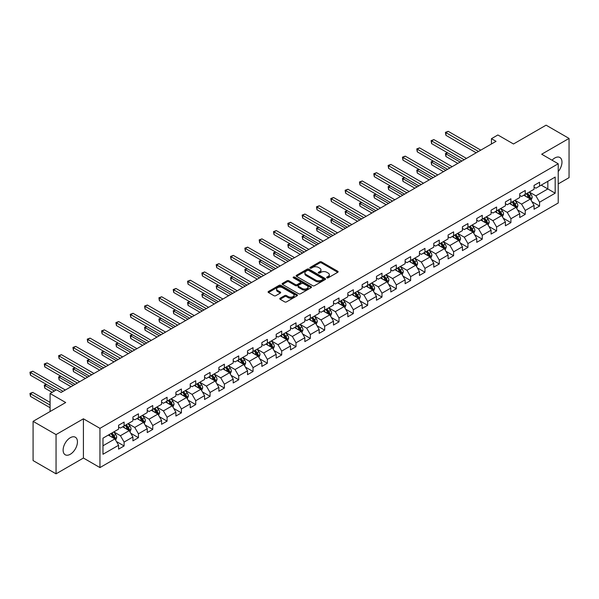 <?xml version="1.0" encoding="UTF-8"?>
<svg xmlns="http://www.w3.org/2000/svg" width="599" height="599" viewBox="0 0 599 599"><rect width="100%" height="100%" fill="white"/><g stroke="black" fill="none" stroke-linecap="round" stroke-linejoin="round"><path stroke-width="0.9" d="M326.904 277.831A0.891 0.517 0 0 0 328.162 277.831L337.739 272.298A1.273 0.734 0 0 0 338.113 271.781A1.273 0.734 0 0 0 337.739 271.257L321.513 261.89A1.273 0.734 0 0 0 319.716 261.89L310.132 267.424A0.891 0.517 0 0 0 309.878 267.783A0.891 0.517 0 0 0 310.132 268.15A0.891 0.517 0 0 0 311.398 268.15L312.641 267.431A4.081 2.359 0 0 1 318.406 267.431L319.761 268.217A4.081 2.359 0 0 1 320.952 269.879A4.081 2.359 0 0 1 319.761 271.542L318.518 272.26A0.891 0.517 0 0 0 318.256 272.627A0.891 0.517 0 0 0 318.518 272.987A0.891 0.517 0 0 0 319.784 272.987L321.019 272.275A4.081 2.359 0 0 1 326.792 272.275L328.14 273.054A4.081 2.359 0 0 1 329.338 274.716A4.081 2.359 0 0 1 328.14 276.386L326.904 277.097A0.891 0.517 0 0 0 326.642 277.464A0.891 0.517 0 0 0 326.904 277.831L326.904 277.097M70.285 454.267A10.131 5.848 120 0 0 76.904 445.342A10.131 5.848 120 0 0 75.347 437.225A10.131 5.848 120 0 0 70.285 437.727A10.131 5.848 120 0 0 63.666 446.652A10.131 5.848 120 0 0 65.216 454.768A10.131 5.848 120 0 0 70.285 454.267M558.216 171.576A10.131 5.848 120 0 0 559.878 157.485A10.131 5.848 120 0 0 554.816 157.986A10.131 5.848 120 0 0 552.061 160.21M280.137 298.22A1.273 0.734 0 0 0 279.77 298.736A1.273 0.734 0 0 0 280.137 299.26L284.69 301.889A1.273 0.734 0 0 0 286.494 301.889L297.134 295.749A1.273 0.734 0 0 0 297.508 295.225A1.273 0.734 0 0 0 297.134 294.708L280.909 285.334A1.273 0.734 0 0 0 279.104 285.334L268.464 291.481A1.273 0.734 0 0 0 268.09 291.998A1.273 0.734 0 0 0 268.464 292.522L273.968 295.696A1.273 0.734 0 0 0 275.765 295.696L280.317 293.068A1.273 0.734 0 0 0 280.691 292.544A1.273 0.734 0 0 0 280.317 292.027L277.592 290.448A3.407 1.969 0 0 1 276.596 289.055A3.407 1.969 0 0 1 278.7 287.235A3.407 1.969 0 0 1 282.414 287.662L293.098 293.832A3.407 1.969 0 0 1 294.094 295.225A3.407 1.969 0 0 1 291.99 297.044A3.407 1.969 0 0 1 288.276 296.617L286.494 295.592A1.273 0.734 0 0 0 284.69 295.592L280.137 298.22L280.137 299.26L284.69 296.647L284.69 295.592M558.216 183.915L569.05 177.656L569.05 138.421L546.093 125.169L513.485 143.985L497.874 134.977L491.45 138.683L496.039 141.334L61.098 392.45L56.508 389.792L50.084 393.506L50.084 411.535M56.051 434.597L56.051 473.831L83.418 458.033L83.418 418.798L56.051 434.597L33.087 421.344L65.695 402.521L50.084 393.506M83.418 418.798L99.951 428.345L558.216 163.767L558.216 203.001L99.951 467.579L99.951 428.345M569.05 138.421L541.683 154.22L558.216 163.767M312.73 285.701A1.273 0.734 0 0 0 314.527 285.701L325.167 279.561A1.273 0.734 0 0 0 325.542 279.037A1.273 0.734 0 0 0 325.167 278.52L308.942 269.153A1.273 0.734 0 0 0 307.137 269.153L296.505 275.293A1.273 0.734 0 0 0 296.131 275.81A1.273 0.734 0 0 0 296.505 276.334L312.73 285.701M293.75 278.026A0.891 0.517 0 0 1 294.656 278.146L311.136 287.662L300.511 293.795A1.273 0.734 0 0 1 298.706 293.795L282.481 284.428L282.481 283.387A1.273 0.734 0 0 0 282.114 283.904A1.273 0.734 0 0 0 282.481 284.428M282.481 283.387L287.033 280.759A1.273 0.734 0 0 1 288.838 280.759L295.419 284.555A1.273 0.734 0 0 0 297.224 284.555L300.241 282.81A1.273 0.734 0 0 0 300.616 282.294A1.273 0.734 0 0 0 300.241 281.77L293.39 277.816A0.891 0.517 0 0 1 293.128 277.449A0.891 0.517 0 0 1 293.682 276.978A0.891 0.517 0 0 1 294.656 277.09L311.151 286.614A1.273 0.734 0 0 1 311.525 287.131A1.273 0.734 0 0 1 311.151 287.655L311.151 286.614M56.051 473.831L33.087 460.579L33.087 421.344M116.431 441.515L124.098 445.948L124.098 442.077L132.918 436.985L132.918 440.857L138.429 437.674L138.429 433.803L147.242 428.712L147.242 432.583L152.752 429.401L152.752 425.53L161.573 420.446L161.573 424.309L167.084 421.134L167.084 417.263L175.896 412.172L175.896 416.043L181.407 412.861L181.407 408.99L190.22 403.898L190.22 407.769L195.731 404.587L195.731 400.716L204.551 395.625L204.551 399.496L210.062 396.321L210.062 392.45L218.875 387.358L218.875 391.229L224.385 388.047L224.385 384.176L233.206 379.085L233.206 382.956L238.716 379.773L238.716 375.902L247.529 370.811L247.529 374.682L253.04 371.5L253.04 367.636L261.853 362.545L261.853 366.416L267.364 363.234L267.364 359.363L276.184 354.271L276.184 358.142L281.695 354.96L281.695 351.089L290.508 345.997L290.508 349.868L296.018 346.686L296.018 342.815L304.839 337.731L304.839 341.602L310.349 338.42L310.349 334.549L319.162 329.457L319.162 333.329L324.673 330.146L324.673 326.275L333.486 321.184L333.486 325.055L338.997 321.873L338.997 318.002L347.817 312.918L347.817 316.789L353.328 313.606L353.328 309.735L362.14 304.644L362.14 308.515L367.651 305.333L367.651 301.462L376.472 296.37L376.472 300.241L381.982 297.059L381.982 293.188L390.795 288.104L390.795 291.968L396.306 288.793L396.306 284.922L405.119 279.83L405.119 283.701L410.629 280.519L410.629 276.648L419.45 271.557L419.45 275.428L424.961 272.246L424.961 268.374L433.773 263.283L433.773 267.154L439.284 263.979L439.284 260.108L448.104 255.017L448.104 258.888L453.608 255.706L453.608 251.835L462.428 246.743L462.428 250.614L467.939 247.432L467.939 243.561L476.752 238.469L476.752 242.34L482.262 239.158L482.262 235.295L491.083 230.203L491.083 234.074L496.593 230.892L496.593 227.021L505.406 221.929L505.406 225.801L510.917 222.618L510.917 218.747L519.737 213.656L519.737 217.527L525.241 214.345L525.241 210.474L534.061 205.39L534.061 209.261L539.572 206.078L539.572 202.207L555.183 193.192L555.183 177.072L547.838 181.317L547.838 188.947L555.183 193.192M124.098 445.948L118.595 449.13L118.595 445.259L102.976 454.267L102.976 438.154L118.595 429.139L118.595 425.268L124.098 422.085L124.098 425.956L132.918 420.865L132.918 416.994L138.429 413.812L138.429 417.683L147.242 412.591L147.242 408.728L152.752 405.545L152.752 409.416L161.573 404.325L161.573 400.454L167.084 397.272L167.084 401.143L175.896 396.051L175.896 392.18L181.407 388.998L181.407 392.869L190.22 387.778L190.22 383.907L195.731 380.732L195.731 384.603L204.551 379.511L204.551 375.64L210.062 372.458L210.062 376.329L218.875 371.238L218.875 367.367L224.385 364.185L224.385 368.056L233.206 362.964L233.206 359.093L238.716 355.918L238.716 359.782L247.529 354.698L247.529 350.827L253.04 347.645L253.04 351.516L261.853 346.424L261.853 342.553L267.364 339.371L267.364 343.242L276.184 338.15L276.184 334.279L281.695 331.097L281.695 334.968L290.508 329.884L290.508 326.013L296.018 322.831L296.018 326.702L304.839 321.611L304.839 317.74L310.349 314.557L310.349 318.428L319.162 313.337L319.162 309.466L324.673 306.284L324.673 310.155L333.486 305.071L333.486 301.2L338.997 298.017L338.997 301.889L347.817 296.797L347.817 292.926L353.328 289.744L353.328 293.615L362.14 288.523L362.14 284.652L367.651 281.47L367.651 285.341L376.472 280.25L376.472 276.386L381.982 273.204L381.982 277.075L390.795 271.983L390.795 268.112L396.306 264.93L396.306 268.801L405.119 263.71L405.119 259.839L410.629 256.657L410.629 260.528L419.45 255.436L419.45 251.565L424.961 248.39L424.961 252.261L433.773 247.17L433.773 243.299L439.284 240.117L439.284 243.988L448.104 238.896L448.104 235.025L453.608 231.843L453.608 235.714L462.428 230.622L462.428 226.751L467.939 223.577L467.939 227.44L476.752 222.356L476.752 218.485L482.262 215.303L482.262 219.174L491.083 214.083L491.083 210.212L496.593 207.029L496.593 210.9L505.406 205.809L505.406 201.938L510.917 198.756L510.917 202.627L519.737 197.543L519.737 193.672L525.241 190.489L525.241 194.361L534.061 189.269L534.061 185.398L539.572 182.216L539.572 186.087L555.183 177.072M122.63 426.802L129.242 430.621L120.429 435.713L113.817 431.894M118.595 427.02L120.429 428.075L124.098 425.956M120.429 435.713L124.098 442.077M129.242 430.621L132.918 436.985M136.961 418.536L143.573 422.347L134.753 427.439L128.141 423.62M132.918 418.746L134.753 419.809L138.429 417.683M134.753 427.439L138.429 433.803M143.573 422.347L147.242 428.712M151.285 410.263L157.896 414.081L149.084 419.173L142.465 415.354M147.242 410.472L149.084 411.535L152.752 409.416M149.084 419.173L152.752 425.53M157.896 414.081L161.573 420.446M165.609 401.989L172.22 405.808L163.407 410.899L156.796 407.08M161.573 402.206L163.407 403.262L167.084 401.143M163.407 410.899L167.084 417.263M172.22 405.808L175.896 412.172M179.94 393.723L186.551 397.534L177.731 402.625L171.119 398.807M175.896 393.932L177.731 394.988L181.407 392.869M177.731 402.625L181.407 408.99M186.551 397.534L190.22 403.898M194.263 385.449L200.875 389.268L192.062 394.359L185.45 390.541M190.22 385.659L192.062 386.722L195.731 384.603M192.062 394.359L195.731 400.716M200.875 389.268L204.551 395.625M208.594 377.175L215.206 380.994L206.385 386.085L199.774 382.267M204.551 377.385L206.385 378.448L210.062 376.329M206.385 386.085L210.062 392.45M215.206 380.994L218.875 387.358M222.918 368.902L229.529 372.72L220.717 377.812L214.098 373.993M218.875 369.119L220.717 370.175L224.385 368.056M220.717 377.812L224.385 384.176M229.529 372.72L233.206 379.085M237.241 360.635L243.853 364.454L235.04 369.538L228.429 365.727M233.206 360.845L235.04 361.908L238.716 359.782M235.04 369.538L238.716 375.902M243.853 364.454L247.529 370.811M251.573 352.362L258.184 356.18L249.364 361.272L242.752 357.453M247.529 352.571L249.364 353.635L253.04 351.516M249.364 361.272L253.04 367.636M258.184 356.18L261.853 362.545M265.896 344.088L272.508 347.907L263.695 352.998L257.083 349.18M261.853 344.305L263.695 345.361L267.364 343.242M263.695 352.998L267.364 359.363M272.508 347.907L276.184 354.271M280.22 335.822L286.839 339.64L278.018 344.724L271.407 340.913M276.184 336.032L278.018 337.095L281.695 334.968M278.018 344.724L281.695 351.089M286.839 339.64L290.508 345.997M294.551 327.548L301.162 331.367L292.349 336.458L285.73 332.64M290.508 327.758L292.349 328.821L296.018 326.702M292.349 336.458L296.018 342.815M301.162 331.367L304.839 337.731M308.874 319.274L315.486 323.093L306.673 328.185L300.062 324.366M304.839 319.492L306.673 320.547L310.349 318.428M306.673 328.185L310.349 334.549M315.486 323.093L319.162 329.457M323.205 311.008L329.817 314.827L320.997 319.911L314.385 316.092M319.162 311.218L320.997 312.281L324.673 310.155M320.997 319.911L324.673 326.275M329.817 314.827L333.486 321.184M337.529 302.735L344.14 306.553L335.328 311.645L328.716 307.826M333.486 302.944L335.328 304.007L338.997 301.889M335.328 311.645L338.997 318.002M344.14 306.553L347.817 312.918M351.853 294.461L358.472 298.28L349.651 303.371L343.04 299.552M347.817 294.678L349.651 295.734L353.328 293.615M349.651 303.371L353.328 309.735M358.472 298.28L362.14 304.644M366.184 286.195L372.795 290.006L363.975 295.097L357.363 291.279M362.14 286.404L363.975 287.468L367.651 285.341M363.975 295.097L367.651 301.462M372.795 290.006L376.472 296.37M380.507 277.921L387.119 281.74L378.306 286.831L371.694 283.013M376.472 278.131L378.306 279.194L381.982 277.075M378.306 286.831L381.982 293.188M387.119 281.74L390.795 288.104M394.838 269.647L401.45 273.466L392.63 278.557L386.018 274.739M390.795 269.864L392.63 270.92L396.306 268.801M392.63 278.557L396.306 284.922M401.45 273.466L405.119 279.83M409.162 261.381L415.773 265.192L406.961 270.284L400.349 266.465M405.119 261.591L406.961 262.647L410.629 260.528M406.961 270.284L410.629 276.648M415.773 265.192L419.45 271.557M423.486 253.107L430.104 256.926L421.284 262.018L414.673 258.199M419.45 253.317L421.284 254.38L424.961 252.261M421.284 262.018L424.961 268.374M430.104 256.926L433.773 263.283M437.817 244.834L444.428 248.652L435.608 253.744L428.996 249.925M433.773 245.043L435.608 246.107L439.284 243.988M435.608 253.744L439.284 260.108M444.428 248.652L448.104 255.017M452.14 236.56L458.752 240.379L449.939 245.47L443.327 241.652M448.104 236.777L449.939 237.833L453.608 235.714M449.939 245.47L453.608 251.835M458.752 240.379L462.428 246.743M466.471 228.294L473.083 232.113L464.262 237.197L457.651 233.385M462.428 228.504L464.262 229.567L467.939 227.44M464.262 237.197L467.939 243.561M473.083 232.113L476.752 238.469M480.795 220.02L487.406 223.839L478.594 228.93L471.982 225.112M476.752 220.23L478.594 221.293L482.262 219.174M478.594 228.93L482.262 235.295M487.406 223.839L491.083 230.203M495.118 211.747L501.737 215.565L492.917 220.657L486.306 216.838M491.083 211.964L492.917 213.019L496.593 210.9M492.917 220.657L496.593 227.021M501.737 215.565L505.406 221.929M509.45 203.48L516.061 207.299L507.241 212.383L500.629 208.572M505.406 203.69L507.241 204.753L510.917 202.627M507.241 212.383L510.917 218.747M516.061 207.299L519.737 213.656M523.773 195.207L530.385 199.025L521.572 204.117L514.96 200.298M519.737 195.416L521.572 196.479L525.241 194.361M521.572 204.117L525.241 210.474M530.385 199.025L534.061 205.39M541.226 185.136L547.838 188.947L535.895 195.843L529.284 192.024M534.061 187.15L535.895 188.206L539.572 186.087M535.895 195.843L539.572 202.207M83.418 458.033L99.951 467.579M491.45 138.683L491.45 143.985M102.976 445.783L114.918 438.895L108.307 435.076M114.918 438.895L118.595 445.259M531.905 201.646L539.572 206.078M517.573 209.92L525.241 214.345M503.25 218.193L510.917 222.618M488.926 226.459L496.593 230.892M474.595 234.733L482.262 239.158M460.272 243.007L467.939 247.432M445.941 251.281L453.608 255.706M431.617 259.547L439.284 263.979M417.293 267.82L424.961 272.246M402.962 276.094L410.629 280.519M388.639 284.36L396.306 288.793M374.308 292.634L381.982 297.059M359.984 300.908L367.651 305.333M345.66 309.174L353.328 313.606M331.329 317.448L338.997 321.873M317.006 325.721L324.673 330.146M302.675 333.987L310.349 338.42M288.351 342.261L296.018 346.686M274.028 350.535L281.695 354.96M259.696 358.801L267.364 363.234M245.373 367.075L253.04 371.5M231.042 375.348L238.716 379.773M216.718 383.622L224.385 388.047M202.395 391.888L210.062 396.321M188.064 400.162L195.731 404.587M173.74 408.436L181.407 412.861M159.409 416.702L167.084 421.134M145.085 424.976L152.752 429.401M130.762 433.249L138.429 437.674M327.256 277.958L328.14 277.442A4.081 2.359 0 0 0 329.338 275.78L329.338 274.716M320.952 269.879L320.952 270.943A4.081 2.359 0 0 1 319.761 272.605L318.878 273.114M337.724 272.313L321.513 262.954A1.273 0.734 0 0 0 319.716 262.954L310.492 268.277M325.152 279.568L308.942 270.209A1.273 0.734 0 0 0 307.137 270.209L296.52 276.341L296.505 275.293M322.913 279.404A0.891 0.517 0 0 0 323.175 279.037A0.891 0.517 0 0 0 322.913 278.677L308.672 270.449A0.891 0.517 0 0 0 307.407 270.449L306.104 271.205A4.081 2.359 0 0 0 304.906 272.874A4.081 2.359 0 0 0 306.104 274.537L315.838 280.16A4.081 2.359 0 0 0 321.603 280.16L322.913 279.404L322.913 280.467A0.891 0.517 0 0 0 323.175 280.1L323.175 279.037M304.906 272.874L304.906 273.93A4.081 2.359 0 0 0 306.104 275.6L306.104 274.537M322.913 280.467L321.603 281.216A4.081 2.359 0 0 1 315.838 281.216L306.104 275.6M282.503 284.435L287.033 281.815L287.033 280.759M300.616 282.294L300.616 283.349A1.273 0.734 0 0 1 300.241 283.874L297.224 285.618A1.273 0.734 0 0 1 295.419 285.618L288.838 281.815A1.273 0.734 0 0 0 287.033 281.815M302.248 288.501A3.407 1.969 0 0 0 305.962 288.928A3.407 1.969 0 0 0 308.073 287.108A3.407 1.969 0 0 0 307.07 285.716L303.304 283.544A1.273 0.734 0 0 0 301.507 283.544L298.482 285.281A1.273 0.734 0 0 0 298.115 285.805A1.273 0.734 0 0 0 298.482 286.322L302.248 288.501L302.248 289.557A3.407 1.969 0 0 0 305.962 289.983A3.407 1.969 0 0 0 308.073 288.164L308.073 287.108M298.115 285.805L298.115 286.869A1.273 0.734 0 0 0 298.482 287.385L298.482 286.322M302.248 289.557L298.482 287.385M294.094 295.225L294.094 296.288A3.407 1.969 0 0 1 291.99 298.107A3.407 1.969 0 0 1 288.276 297.681L286.494 296.647A1.273 0.734 0 0 0 284.69 296.647M276.596 289.055L276.596 290.118A3.407 1.969 0 0 0 277.592 291.511L277.592 290.448M280.302 293.076L277.592 291.511M297.119 295.756L280.909 286.397A1.273 0.734 0 0 0 279.104 286.397L268.487 292.529M531.111 200.283L532.204 197.528A3.444 1.984 -120 0 0 531.103 194.6L529.209 192.069M525.907 196.435L524.619 194.72M447.67 152.857L445.926 153.868L445.926 156.519L457.838 163.392M526.364 193.709L528.258 196.24A3.444 1.984 60 0 1 529.246 198.314L530.347 197.677A3.444 1.984 -120 0 0 529.359 195.603L527.464 193.073M526.603 193.574L528.707 196.382A1.752 1.011 60 0 1 529.022 196.914L530.347 197.677M445.926 156.519L445.416 153.576L460.129 162.067M445.416 153.576L447.468 152.745M478.496 151.465L445.926 132.656L448.217 131.331L480.795 150.139M476.205 152.79L445.926 135.307L445.926 132.656L445.416 132.364L448.217 131.331M445.926 135.307L445.416 132.364M516.787 208.549L517.88 205.801A3.444 1.984 -120 0 0 516.78 202.866L514.885 200.343M511.583 204.708L510.296 202.994M433.347 161.131L431.594 162.134L431.594 164.785L443.507 171.666M512.04 201.983L513.935 204.514A3.444 1.984 60 0 1 514.915 206.58L516.024 205.944A3.444 1.984 -120 0 0 515.035 203.877L513.141 201.346M512.28 201.848L514.384 204.648A1.752 1.011 60 0 1 514.698 205.187L516.024 205.944M431.594 164.785L431.093 161.842L445.806 170.341M431.093 161.842L433.144 161.011M502.456 216.823L503.549 214.075A3.444 1.984 -120 0 0 502.456 211.14L500.554 208.609M497.252 212.982L495.965 211.26M419.015 169.405L417.271 170.408L417.271 173.059L429.184 179.94M497.709 210.256L499.603 212.787A3.444 1.984 60 0 1 500.592 214.854L501.692 214.217A3.444 1.984 -120 0 0 500.712 212.151L498.81 209.62M497.949 210.114L500.053 212.922A1.752 1.011 60 0 1 500.375 213.454L501.692 214.217M417.271 173.059L416.769 170.116L431.475 178.614M416.769 170.116L418.813 169.285M464.173 159.738L431.594 140.93L433.893 139.604L466.471 158.413M461.874 161.064L431.594 143.58L431.594 140.93L431.093 140.638L433.893 139.604M431.594 143.58L431.093 140.638M449.849 168.005L417.271 149.203L419.57 147.871L452.14 166.679M447.55 169.33L417.271 151.854L417.271 149.203L416.769 148.911L419.57 147.871M417.271 151.854L416.769 148.911M488.133 225.097L489.226 222.341A3.444 1.984 -120 0 0 488.125 219.414L486.231 216.883M482.929 221.256L481.641 219.534M404.692 177.671L402.947 178.682L402.947 181.332L414.852 188.206M483.386 218.523L485.28 221.053A3.444 1.984 60 0 1 486.268 223.127L487.369 222.491A3.444 1.984 -120 0 0 486.381 220.417L484.486 217.886M483.625 218.388L485.729 221.196A1.752 1.011 60 0 1 486.044 221.727L487.369 222.491M402.947 181.332L402.438 178.39L417.151 186.881M402.438 178.39L404.49 177.559M473.809 233.363L474.902 230.615A3.444 1.984 -120 0 0 473.802 227.687L471.907 225.157M468.598 229.522L467.31 227.807M390.361 185.945L388.616 186.948L388.616 189.606L400.529 196.479M469.054 226.796L470.956 229.327A3.444 1.984 60 0 1 471.937 231.394L473.038 230.765A3.444 1.984 -120 0 0 472.057 228.691L470.163 226.16M469.294 226.662L471.398 229.462A1.752 1.011 60 0 1 471.72 230.001L473.038 230.765M388.616 189.606L388.115 186.663L402.827 195.154M388.115 186.663L390.159 185.825M459.478 241.637L460.571 238.889A3.444 1.984 -120 0 0 459.47 235.954L457.576 233.423M454.274 237.796L452.986 236.073M376.037 194.218L374.293 195.222L374.293 197.872L386.205 204.753M454.731 235.07L456.625 237.601A3.444 1.984 60 0 1 457.614 239.667L458.714 239.031A3.444 1.984 -120 0 0 457.726 236.964L455.832 234.434M454.97 234.928L457.074 237.736A1.752 1.011 60 0 1 457.389 238.267L458.714 239.031M374.293 197.872L373.783 194.93L388.496 203.428M373.783 194.93L375.835 194.098M435.518 176.278L402.947 157.47L405.238 156.144L437.817 174.953M433.227 177.603L402.947 160.12L402.947 157.47L402.438 157.178L405.238 156.144M402.947 160.12L402.438 157.178M421.194 184.552L388.616 165.743L390.915 164.418L423.486 183.227M418.896 185.877L388.616 168.394L388.616 165.743L388.115 165.451L390.915 164.418M388.616 168.394L388.115 165.451M406.863 192.818L374.293 174.017L376.591 172.692L409.162 191.493M404.572 194.143L374.293 176.668L374.293 174.017L373.783 173.725L376.591 172.692M374.293 176.668L373.783 173.725M445.154 249.91L446.248 247.155A3.444 1.984 -120 0 0 445.147 244.227L443.253 241.697M439.951 246.069L438.663 244.347M361.714 202.484L359.962 203.495L359.962 206.146L371.874 213.019M440.407 243.336L442.302 245.867A3.444 1.984 60 0 1 443.282 247.941L444.391 247.305A3.444 1.984 -120 0 0 443.402 245.231L441.508 242.7M440.647 243.201L442.751 246.009A1.752 1.011 60 0 1 443.065 246.541L444.391 247.305M359.962 206.146L359.46 203.203L374.173 211.694M359.46 203.203L361.511 202.372M392.54 201.092L359.962 182.283L362.26 180.958L394.838 199.767M390.241 202.417L359.962 184.934L359.962 182.283L359.46 181.991L362.26 180.958M359.962 184.934L359.46 181.991M430.823 258.184L431.916 255.429A3.444 1.984 -120 0 0 430.823 252.501L428.929 249.97M425.619 254.335L424.332 252.621M347.383 210.758L345.638 211.769L345.638 214.42L357.551 221.293M426.076 251.61L427.971 254.141A3.444 1.984 60 0 1 428.959 256.215L430.06 255.578A3.444 1.984 -120 0 0 429.079 253.504L427.177 250.974M426.316 251.475L428.42 254.283A1.752 1.011 60 0 1 428.742 254.815L430.06 255.578M345.638 214.42L345.136 211.477L359.849 219.968M345.136 211.477L347.18 210.638M378.216 209.365L345.638 190.557L347.937 189.232L380.507 208.04M375.917 210.691L345.638 193.207L345.638 190.557L345.136 190.265L347.937 189.232M345.638 193.207L345.136 190.265M416.5 266.45L417.593 263.702A3.444 1.984 -120 0 0 416.492 260.767L414.598 258.236M411.296 262.609L410.008 260.887M333.059 219.032L331.314 220.035L331.314 222.686L343.22 229.567M411.753 259.884L413.647 262.414A3.444 1.984 60 0 1 414.635 264.481L415.736 263.845A3.444 1.984 -120 0 0 414.748 261.778L412.853 259.247M411.992 259.741L414.096 262.549A1.752 1.011 60 0 1 414.411 263.081L415.736 263.845M331.314 222.686L330.805 219.743L345.518 228.241M330.805 219.743L332.857 218.912M363.885 217.632L331.314 198.831L333.606 197.505L366.184 216.306M361.594 218.957L331.314 201.481L331.314 198.831L330.805 198.539L333.606 197.505M331.314 201.481L330.805 198.539M402.176 274.724L403.269 271.968A3.444 1.984 -120 0 0 402.169 269.041L400.274 266.51M396.965 270.883L395.677 269.161M318.728 227.298L316.983 228.309L316.983 230.959L328.896 237.833M397.422 268.157L399.323 270.681A3.444 1.984 60 0 1 400.304 272.755L401.405 272.118A3.444 1.984 -120 0 0 400.424 270.044L398.53 267.521M397.669 268.015L399.765 270.823A1.752 1.011 60 0 1 400.087 271.354L401.405 272.118M316.983 230.959L316.482 228.017L331.195 236.508M316.482 228.017L318.526 227.186M349.561 225.905L316.983 207.097L319.282 205.771L351.853 224.58M347.263 227.231L316.983 209.747L316.983 207.097L316.482 206.805L319.282 205.771M316.983 209.747L316.482 206.805M387.845 282.998L388.938 280.242A3.444 1.984 -120 0 0 387.838 277.315L385.943 274.784M382.641 279.149L381.353 277.434M304.404 235.572L302.66 236.583L302.66 239.233L314.572 246.107M383.098 276.424L384.992 278.954A3.444 1.984 60 0 1 385.981 281.028L387.081 280.392A3.444 1.984 -120 0 0 386.093 278.318L384.199 275.787M383.338 276.289L385.442 279.097A1.752 1.011 60 0 1 385.763 279.628L387.081 280.392M302.66 239.233L302.151 236.291L316.864 244.781M302.151 236.291L304.202 235.452M335.23 234.179L302.66 215.37L304.958 214.045L337.529 232.854M332.939 235.504L302.66 218.021L302.66 215.37L302.151 215.078L304.958 214.045M302.66 218.021L302.151 215.078M373.521 291.264L374.615 288.516A3.444 1.984 -120 0 0 373.514 285.581L371.62 283.05M368.318 287.423L367.03 285.701M290.081 243.845L288.336 244.849L288.336 247.499L300.241 254.38M368.774 284.697L370.669 287.228A3.444 1.984 60 0 1 371.65 289.295L372.758 288.658A3.444 1.984 -120 0 0 371.769 286.592L369.875 284.061M369.014 284.555L371.118 287.363A1.752 1.011 60 0 1 371.432 287.894L372.758 288.658M288.336 247.499L287.827 244.557L302.54 253.055M287.827 244.557L289.879 243.726M320.907 242.445L288.336 223.644L290.627 222.319L323.205 241.12M318.608 243.771L288.336 226.295L288.336 223.644L287.827 223.352L290.627 222.319M288.336 226.295L287.827 223.352M359.19 299.537L360.284 296.782A3.444 1.984 -120 0 0 359.19 293.854L357.296 291.324M353.987 295.696L352.699 293.974M275.75 252.112L274.005 253.122L274.005 255.773L285.918 262.647M354.443 292.971L356.338 295.502A3.444 1.984 60 0 1 357.326 297.568L358.427 296.932A3.444 1.984 -120 0 0 357.446 294.865L355.544 292.334M354.683 292.829L356.787 295.636A1.752 1.011 60 0 1 357.109 296.168L358.427 296.932M274.005 255.773L273.503 252.83L288.216 261.321M273.503 252.83L275.547 251.999M306.583 250.719L274.005 231.91L276.304 230.585L308.874 249.394M304.285 252.044L274.005 234.561L274.005 231.91L273.503 231.618L276.304 230.585M274.005 234.561L273.503 231.618M344.867 307.811L345.96 305.056A3.444 1.984 -120 0 0 344.859 302.128L342.965 299.597M339.663 303.963L338.375 302.248M261.426 260.385L259.681 261.396L259.681 264.047L271.594 270.92M340.12 301.237L342.014 303.768A3.444 1.984 60 0 1 343.002 305.842L344.103 305.205A3.444 1.984 -120 0 0 343.115 303.131L341.22 300.601M340.359 301.102L342.463 303.91A1.752 1.011 60 0 1 342.778 304.442L344.103 305.205M259.681 264.047L259.172 261.104L273.885 269.595M259.172 261.104L261.224 260.273M292.252 258.993L259.681 240.184L261.973 238.859L294.551 257.667M289.961 260.318L259.681 242.835L259.681 240.184L259.172 239.892L261.973 238.859M259.681 242.835L259.172 239.892M330.543 316.077L331.636 313.329A3.444 1.984 -120 0 0 330.536 310.394L328.641 307.864M325.332 312.236L324.044 310.522M247.095 268.659L245.35 269.662L245.35 272.313L257.263 279.194M325.796 309.511L327.69 312.042A3.444 1.984 60 0 1 328.671 314.108L329.772 313.472A3.444 1.984 -120 0 0 328.791 311.405L326.897 308.874M326.036 309.369L328.132 312.176A1.752 1.011 60 0 1 328.454 312.708L329.772 313.472M245.35 272.313L244.849 269.37L259.562 277.869M244.849 269.37L246.893 268.539M277.929 267.266L245.35 248.458L247.649 247.132L280.22 265.934M275.63 268.592L245.35 251.108L245.35 248.458L244.849 248.166L247.649 247.132M245.35 251.108L244.849 248.166M316.212 324.351L317.305 321.596A3.444 1.984 -120 0 0 316.212 318.668L314.31 316.137M311.008 320.51L309.72 318.788M232.771 276.925L231.027 277.936L231.027 280.587L242.939 287.468M311.465 317.784L313.359 320.315A3.444 1.984 60 0 1 314.348 322.382L315.448 321.745A3.444 1.984 -120 0 0 314.46 319.679L312.566 317.148M311.705 317.642L313.809 320.45A1.752 1.011 60 0 1 314.131 320.982L315.448 321.745M231.027 280.587L230.525 277.644L245.231 286.135M230.525 277.644L232.569 276.813M263.597 275.533L231.027 256.724L233.325 255.399L265.896 274.207M261.306 276.858L231.027 259.382L231.027 256.724L230.525 256.439L233.325 255.399M231.027 259.382L230.525 256.439M301.889 332.625L302.982 329.869A3.444 1.984 -120 0 0 301.881 326.942L299.987 324.411M296.685 328.776L295.397 327.061M218.448 285.199L216.703 286.21L216.703 288.86L228.608 295.734M297.141 326.051L299.036 328.581A3.444 1.984 60 0 1 300.017 330.655L301.125 330.019A3.444 1.984 -120 0 0 300.136 327.945L298.242 325.414M297.381 325.916L299.485 328.724A1.752 1.011 60 0 1 299.799 329.255L301.125 330.019M216.703 288.86L216.194 285.918L230.907 294.409M216.194 285.918L218.246 285.087M249.274 283.806L216.703 264.998L218.994 263.672L251.573 282.481M246.975 285.131L216.703 267.648L216.703 264.998L216.194 264.706L218.994 263.672M216.703 267.648L216.194 264.706M287.565 340.891L288.651 338.143A3.444 1.984 -120 0 0 287.557 335.208L285.663 332.685M282.354 337.05L281.066 335.335M204.117 293.473L202.372 294.476L202.372 297.126L214.285 304.007M282.81 334.324L284.705 336.855A3.444 1.984 60 0 1 285.693 338.922L286.794 338.285A3.444 1.984 -120 0 0 285.813 336.219L283.919 333.688M283.05 334.19L285.154 336.99A1.752 1.011 60 0 1 285.476 337.529L286.794 338.285M202.372 297.126L201.87 294.184L216.583 302.682M201.87 294.184L203.915 293.353M234.95 292.08L202.372 273.271L204.671 271.946L237.241 290.755M232.652 293.405L202.372 275.922L202.372 273.271L201.87 272.979L204.671 271.946M202.372 275.922L201.87 272.979M273.234 349.165L274.327 346.417A3.444 1.984 -120 0 0 273.226 343.482L271.332 340.951M268.03 345.324L266.742 343.601M189.793 301.746L188.049 302.75L188.049 305.4L199.961 312.281M268.487 342.598L270.381 345.129A3.444 1.984 60 0 1 271.369 347.195L272.47 346.559A3.444 1.984 -120 0 0 271.482 344.492L269.587 341.962M268.726 342.456L270.83 345.264A1.752 1.011 60 0 1 271.145 345.795L272.47 346.559M188.049 305.4L187.539 302.458L202.252 310.956M187.539 302.458L189.591 301.626M220.619 300.346L188.049 281.545L190.34 280.212L222.918 299.021M218.328 301.671L188.049 284.196L188.049 281.545L187.539 281.253L190.34 280.212M188.049 284.196L187.539 281.253M258.91 357.438L260.003 354.683A3.444 1.984 -120 0 0 258.903 351.755L257.008 349.224M253.699 353.59L252.419 351.875M175.462 310.012L173.717 311.023L173.717 313.674L185.63 320.547M254.163 350.864L256.058 353.395A3.444 1.984 60 0 1 257.038 355.469L258.139 354.833A3.444 1.984 -120 0 0 257.158 352.759L255.264 350.228M254.403 350.729L256.499 353.537A1.752 1.011 60 0 1 256.821 354.069L258.139 354.833M173.717 313.674L173.216 310.731L187.929 319.222M173.216 310.731L175.26 309.9M206.296 308.62L173.717 289.811L176.016 288.486L208.594 307.294M203.997 309.945L173.717 292.462L173.717 289.811L173.216 289.519L176.016 288.486M173.717 292.462L173.216 289.519M244.579 365.704L245.672 362.957A3.444 1.984 -120 0 0 244.579 360.029L242.677 357.498M239.375 361.863L238.088 360.149M161.138 318.286L159.394 319.289L159.394 321.948L171.307 328.821M239.832 359.138L241.726 361.669A3.444 1.984 60 0 1 242.715 363.735L243.815 363.106A3.444 1.984 -120 0 0 242.835 361.032L240.933 358.502M240.072 359.003L242.176 361.803A1.752 1.011 60 0 1 242.498 362.343L243.815 363.106M159.394 321.948L158.892 319.005L173.598 327.496M158.892 319.005L160.936 318.166M191.972 316.893L159.394 298.085L161.693 296.76L194.263 315.568M189.673 318.219L159.394 300.735L159.394 298.085L158.892 297.793L161.693 296.76M159.394 300.735L158.892 297.793M230.256 373.978L231.349 371.23A3.444 1.984 -120 0 0 230.248 368.295L228.354 365.764M225.052 370.137L223.764 368.415M146.815 326.56L145.07 327.563L145.07 330.214L156.975 337.095M225.509 367.412L227.403 369.942A3.444 1.984 60 0 1 228.391 372.009L229.492 371.373A3.444 1.984 -120 0 0 228.504 369.306L226.609 366.775M225.748 367.269L227.852 370.077A1.752 1.011 60 0 1 228.167 370.609L229.492 371.373M145.07 330.214L144.561 327.271L159.274 335.769M144.561 327.271L146.613 326.44M177.641 325.16L145.07 306.359L147.361 305.033L179.94 323.834M175.342 326.485L145.07 309.009L145.07 306.359L144.561 306.067L147.361 305.033M145.07 309.009L144.561 306.067M215.932 382.252L217.018 379.496A3.444 1.984 -120 0 0 215.925 376.569L214.03 374.038M210.721 378.411L209.433 376.689M132.484 334.826L130.739 335.837L130.739 338.487L142.652 345.361M211.177 375.678L213.079 378.209A3.444 1.984 60 0 1 214.06 380.283L215.161 379.646A3.444 1.984 -120 0 0 214.18 377.572L212.286 375.041M211.417 375.543L213.521 378.351A1.752 1.011 60 0 1 213.843 378.882L215.161 379.646M130.739 338.487L130.238 335.545L144.951 344.036M130.238 335.545L132.282 334.714M163.317 333.433L130.739 314.625L133.038 313.299L165.609 332.108M161.019 334.759L130.739 317.275L130.739 314.625L130.238 314.333L133.038 313.299M130.739 317.275L130.238 314.333M201.601 390.526L202.694 387.77A3.444 1.984 -120 0 0 201.593 384.843L199.699 382.312M196.397 386.677L195.109 384.962M118.16 343.1L116.416 344.111L116.416 346.761L128.328 353.635M196.854 383.952L198.748 386.482A3.444 1.984 60 0 1 199.737 388.556L200.837 387.92A3.444 1.984 -120 0 0 199.849 385.846L197.955 383.315M197.093 383.817L199.197 386.625A1.752 1.011 60 0 1 199.512 387.156L200.837 387.92M116.416 346.761L115.907 343.819L130.619 352.309M115.907 343.819L117.958 342.98M148.986 341.707L116.416 322.898L118.707 321.573L151.285 340.382M146.695 343.032L116.416 325.549L116.416 322.898L115.907 322.606L118.707 321.573M116.416 325.549L115.907 322.606M187.277 398.792L188.371 396.044A3.444 1.984 -120 0 0 187.27 393.109L185.376 390.578M182.074 394.951L180.786 393.229M103.829 351.373L102.085 352.377L102.085 355.027L113.997 361.908M182.53 392.225L184.425 394.756A3.444 1.984 60 0 1 185.405 396.823L186.514 396.186A3.444 1.984 -120 0 0 185.525 394.12L183.631 391.589M182.77 392.083L184.866 394.891A1.752 1.011 60 0 1 185.188 395.422L186.514 396.186M102.085 355.027L101.583 352.085L116.296 360.583M101.583 352.085L103.634 351.254M134.663 349.973L102.085 331.172L104.383 329.847L136.961 348.648M132.364 351.299L102.085 333.823L102.085 331.172L101.583 330.88L104.383 329.847M102.085 333.823L101.583 330.88M172.946 407.065L174.039 404.31A3.444 1.984 -120 0 0 172.946 401.382L171.044 398.852M167.742 403.224L166.455 401.502M89.506 359.64L87.761 360.65L87.761 363.301L99.674 370.175M168.199 400.499L170.094 403.022A3.444 1.984 60 0 1 171.082 405.096L172.183 404.46A3.444 1.984 -120 0 0 171.202 402.386L169.3 399.862M168.439 400.357L170.543 403.164A1.752 1.011 60 0 1 170.865 403.696L172.183 404.46M87.761 363.301L87.259 360.358L101.965 368.849M87.259 360.358L89.303 359.527M120.339 358.247L87.761 339.438L90.06 338.113L122.63 356.922M118.04 359.572L87.761 342.089L87.761 339.438L87.259 339.146L90.06 338.113M87.761 342.089L87.259 339.146M158.623 415.339L159.716 412.584A3.444 1.984 -120 0 0 158.615 409.656L156.721 407.125M153.419 411.491L152.131 409.776M75.182 367.913L73.437 368.924L73.437 371.575L85.343 378.448M153.876 408.765L155.77 411.296A3.444 1.984 60 0 1 156.758 413.37L157.859 412.733A3.444 1.984 -120 0 0 156.871 410.659L154.976 408.129M154.115 408.63L156.219 411.438A1.752 1.011 60 0 1 156.534 411.97L157.859 412.733M73.437 371.575L72.928 368.632L87.641 377.123M72.928 368.632L74.98 367.793M106.008 366.521L73.437 347.712L75.729 346.387L108.307 365.195M103.717 367.846L73.437 350.363L73.437 347.712L72.928 347.42L75.729 346.387M73.437 350.363L72.928 347.42M144.299 423.605L145.385 420.857A3.444 1.984 -120 0 0 144.292 417.922L142.397 415.392M139.088 419.764L137.8 418.042M60.851 376.187L59.106 377.19L59.106 379.841L71.019 386.722M139.545 417.039L141.446 419.57A3.444 1.984 60 0 1 142.427 421.636L143.528 421A3.444 1.984 -120 0 0 142.547 418.933L140.653 416.402M139.784 416.897L141.888 419.704A1.752 1.011 60 0 1 142.21 420.236L143.528 421M59.106 379.841L58.605 376.898L73.318 385.397M58.605 376.898L60.649 376.067M91.684 374.787L59.106 355.986L61.405 354.66L93.976 373.462M89.386 376.112L59.106 358.636L59.106 355.986L58.605 355.694L61.405 354.66M59.106 358.636L58.605 355.694M129.968 431.879L131.061 429.124A3.444 1.984 -120 0 0 129.961 426.196L128.066 423.665M124.764 428.038L123.476 426.316M46.527 384.453L44.783 385.464L44.783 388.115L52.098 392.338M125.221 425.312L127.115 427.843A3.444 1.984 60 0 1 128.104 429.91L129.204 429.273A3.444 1.984 -120 0 0 128.216 427.207L126.322 424.676M125.461 425.17L127.565 427.978A1.752 1.011 60 0 1 127.879 428.51L129.204 429.273M44.783 388.115L44.274 385.172L54.397 391.012M44.274 385.172L46.325 384.341M77.353 383.061L44.783 364.252L47.074 362.927L79.652 381.735M75.062 384.386L44.783 366.902L44.783 364.252L44.274 363.96L47.074 362.927M44.783 366.902L44.274 363.96M115.644 440.153L116.738 437.397A3.444 1.984 -120 0 0 115.637 434.47L113.743 431.939M110.441 436.304L109.153 434.589M50.084 402.416L32.75 392.412L30.452 393.738L30.452 396.388L50.084 407.717M110.897 433.579L112.792 436.109A3.444 1.984 60 0 1 113.773 438.183L114.881 437.547A3.444 1.984 -120 0 0 113.892 435.473L111.998 432.942M111.137 433.444L113.241 436.252A1.752 1.011 60 0 1 113.555 436.783L114.881 437.547M30.452 396.388L29.95 393.446L50.084 405.066M29.95 393.446L32.75 392.412M63.03 391.334L30.452 372.526L32.75 371.2L65.328 390.009M56.141 390.009L30.452 375.176L30.452 372.526L29.95 372.234L32.75 371.2M30.452 375.176L29.95 372.234M328.14 277.442L328.14 276.386M318.518 272.987L318.518 272.26M319.761 272.605L319.761 271.542M310.132 268.15L310.132 267.424M319.716 262.954L319.716 261.89M321.513 262.954L321.513 261.89M337.739 272.298L337.739 271.257M307.137 270.209L307.137 269.153M308.942 270.209L308.942 269.153M325.167 279.561L325.167 278.52M315.838 281.216L315.838 280.16M321.603 281.216L321.603 280.16M288.838 281.815L288.838 280.759M295.419 285.618L295.419 284.555M297.224 285.618L297.224 284.555M300.241 283.874L300.241 282.81M294.656 278.146L294.656 277.09M286.494 296.647L286.494 295.592M288.276 297.681L288.276 296.617M280.317 293.068L280.317 292.027M268.464 292.522L268.464 291.481M279.104 286.397L279.104 285.334M280.909 286.397L280.909 285.334M297.134 295.749L297.134 294.708M530.048 198.831L532.182 197.595M529.359 195.603L531.103 194.6M526.91 197.019L528.258 196.24M515.724 207.097L517.858 205.869M515.035 203.877L516.78 202.866M512.587 205.292L513.935 204.514M501.393 215.37L503.527 214.135M500.712 212.151L502.456 211.14M498.263 213.558L499.603 212.787M487.069 223.644L489.203 222.409M486.381 220.417L488.125 219.414M483.932 221.832L485.28 221.053M472.738 231.91L474.88 230.682M472.057 228.691L473.802 227.687M469.609 230.106L470.956 229.327M458.415 240.184L460.549 238.949M457.726 236.964L459.47 235.954M455.277 238.38L456.625 237.601M444.091 248.458L446.225 247.222M443.402 245.231L445.147 244.227M440.954 246.646L442.302 245.867M429.76 256.731L431.894 255.496M429.079 253.504L430.823 252.501M426.63 254.919L427.971 254.141M415.436 264.998L417.57 263.77M414.748 261.778L416.492 260.767M412.299 263.193L413.647 262.414M401.105 273.271L403.247 272.036M400.424 270.044L402.169 269.041M397.976 271.459L399.323 270.681M386.782 281.545L388.916 280.31M386.093 278.318L387.838 277.315M383.645 279.733L384.992 278.954M372.458 289.811L374.592 288.583M371.769 286.592L373.514 285.581M369.321 288.007L370.669 287.228M358.127 298.085L360.261 296.849M357.446 294.865L359.19 293.854M354.997 296.273L356.338 295.502M343.804 306.359L345.937 305.123M343.115 303.131L344.859 302.128M340.666 304.547L342.014 303.768M329.472 314.625L331.614 313.397M328.791 311.405L330.536 310.394M326.343 312.82L327.69 312.042M315.149 322.898L317.283 321.663M314.46 319.679L316.212 318.668M312.019 321.086L313.359 320.315M300.825 331.172L302.959 329.937M300.136 327.945L301.881 326.942M297.688 329.36L299.036 328.581M286.494 339.438L288.628 338.21M285.813 336.219L287.557 335.208M283.364 337.634L284.705 336.855M272.171 347.712L274.305 346.477M271.482 344.492L273.226 343.482M269.033 345.9L270.381 345.129M257.84 355.986L259.981 354.75M257.158 352.759L258.903 351.755M254.71 354.174L256.058 353.395M243.516 364.252L245.65 363.024M242.835 361.032L244.579 360.029M240.386 362.447L241.726 361.669M229.192 372.526L231.326 371.29M228.504 369.306L230.248 368.295M226.055 370.721L227.403 369.942M214.861 380.799L216.995 379.564M214.18 377.572L215.925 376.569M211.732 378.987L213.079 378.209M200.538 389.073L202.672 387.838M199.849 385.846L201.593 384.843M197.4 387.261L198.748 386.482M186.207 397.339L188.348 396.111M185.525 394.12L187.27 393.109M183.077 395.535L184.425 394.756M171.883 405.613L174.017 404.377M171.202 402.386L172.946 401.382M168.753 403.801L170.094 403.022M157.559 413.887L159.693 412.651M156.871 410.659L158.615 409.656M154.422 412.075L155.77 411.296M143.228 422.153L145.362 420.925M142.547 418.933L144.292 417.922M140.099 420.348L141.446 419.57M128.905 430.426L131.039 429.191M128.216 427.207L129.961 426.196M125.768 428.614L127.115 427.843M114.581 438.7L116.715 437.465M113.892 435.473L115.637 434.47M111.444 436.888L112.792 436.109"/></g></svg>

